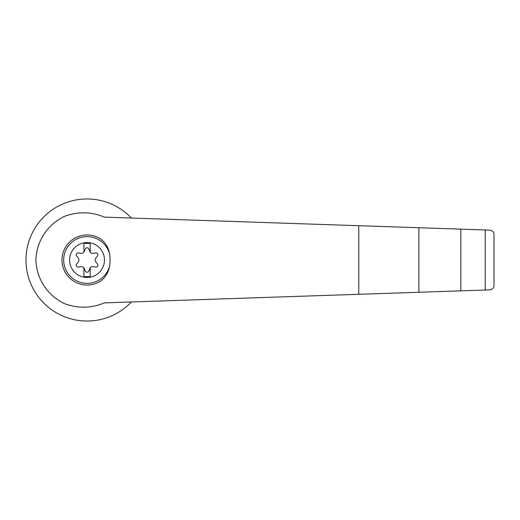 <?xml version="1.0" encoding="UTF-8"?>
<svg xmlns="http://www.w3.org/2000/svg" width="520" height="520" viewBox="0 0 520 520"><rect width="100%" height="100%" fill="white"/><g stroke="black" fill="none" stroke-linecap="round" stroke-linejoin="round"><path stroke-width="0.78" d="M104.39 217.119C91.124 211.601 77.773 211.374 64.331 216.444C47.541 224.386 36.387 241.469 35.893 260C36.387 278.531 47.541 295.614 64.331 303.557C77.773 308.627 91.124 308.399 104.39 302.881L418.866 292.272L418.866 227.728L104.39 217.119M131.365 218.03A61.041 61.041 0 0 0 44.272 216.444A61.041 61.041 0 0 0 44.272 303.557A61.041 61.041 0 0 0 131.365 301.971M418.866 292.272L489.762 289.881C492.661 289.244 494.072 287.788 494 285.5L494 234.5C494.072 232.213 492.661 230.756 489.762 230.119L418.866 227.728M87.041 242.573A17.427 17.427 0 0 1 103.74 264.999A17.427 17.427 0 0 1 69.693 258.31A17.427 17.427 0 0 1 87.041 242.573M83.915 267.885A3.133 3.133 0 0 0 80.977 266.663L78.358 267.026A1.879 1.879 0 0 1 76.616 264.011L78.241 261.924A3.133 3.133 0 0 0 78.241 258.076L76.616 255.989A1.879 1.879 0 0 1 78.358 252.974L80.977 253.338A3.133 3.133 0 0 0 83.915 252.116L83.915 243.406L90.174 243.406L90.174 252.116A3.133 3.133 0 0 0 93.112 253.338L95.732 252.974A1.879 1.879 0 0 1 97.474 255.989L95.843 258.076A3.133 3.133 0 0 0 95.843 261.924L97.474 264.011A1.879 1.879 0 0 1 95.732 267.026L93.112 266.663A3.133 3.133 0 0 0 89.778 268.587L88.784 271.037A1.879 1.879 0 0 1 85.299 271.037L84.312 268.587A3.133 3.133 0 0 0 83.915 267.885L83.915 276.594L90.174 276.594L90.174 267.885M109.434 266.708C108.173 273.423 104.734 278.506 99.099 281.95A25.045 25.045 0 0 1 61.997 260A25.045 25.045 0 0 1 99.099 238.05C104.734 241.494 108.18 246.578 109.434 253.292A33.768 32.617 90 0 1 109.434 266.708A23.374 23.374 0 0 1 73.45 279.012A23.374 23.374 0 0 1 73.45 240.988A23.374 23.374 0 0 1 109.434 253.292M485.238 290.036L485.238 229.964M460.818 290.856L460.818 229.144M83.915 252.116A3.133 3.133 0 0 0 84.312 251.414L85.299 248.963A1.879 1.879 0 0 1 88.784 248.963L89.778 251.414A3.133 3.133 0 0 0 90.174 252.116M494 285.5L494 234.5M358.768 294.3L358.768 225.7"/></g></svg>
